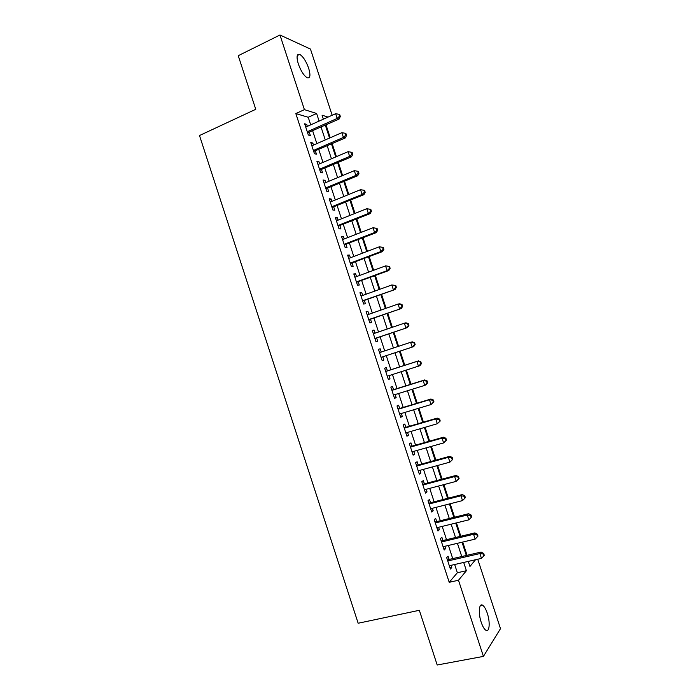<?xml version="1.0" encoding="UTF-8"?>
<svg xmlns="http://www.w3.org/2000/svg" width="700" height="700" viewBox="0 0 700 700"><rect width="100%" height="100%" fill="white"/><g stroke="black" fill="none" stroke-linecap="round" stroke-linejoin="round"><path stroke-width="1.05" d="M481.198 622.239C478.048 613.043 479.054 602.586 482.702 605.299C484.365 606.48 485.896 609.131 487.287 613.253C490.385 622.239 489.51 632.923 485.765 630.184C484.111 629.011 482.589 626.36 481.198 622.239M298.314 63.954C296.293 56.901 296.748 53.708 299.688 54.373C303.074 56.446 306.066 61.075 308.674 68.25C310.713 75.285 310.249 78.479 307.274 77.822C303.94 75.784 300.947 71.164 298.314 63.954M477.741 559.239L500.5 628.661L483.42 656.399L437.194 665L419.335 610.295L358.155 623.245L199.5 135.537L255.754 109.296L238.245 55.694L279.965 35L310.459 49.07L332.159 115.246M467.075 555.327L462.726 542.054M460.827 536.261L456.444 522.9M454.58 517.212L450.17 503.746M448.341 498.173L443.905 484.619M442.111 479.15L437.64 465.5M435.881 460.136L431.375 446.39M429.651 441.14L425.119 427.297M423.43 422.152L418.863 408.214M417.217 403.183L412.615 389.148M411.005 384.221L406.368 370.09M404.793 365.277L400.137 351.076M398.571 346.299L393.934 332.15M392.341 327.267L387.739 313.241M386.111 308.262L381.553 294.35M379.881 289.266L375.358 275.467M373.66 270.279L369.18 256.594M367.447 251.309L362.994 237.737M361.235 232.348L356.825 218.89M355.023 213.404L350.648 200.06M348.819 194.477L344.479 181.248M342.615 175.56L338.319 162.435M336.42 156.651L332.159 143.649M330.234 137.76L326.007 124.871M449.137 559.466L448.052 556.159L446.67 557.646L450.398 569.056L451.771 567.516L451.054 565.329M442.942 540.549L441.858 537.241L440.449 538.641L444.176 550.043L445.576 548.59L444.824 546.306M436.756 521.649L435.671 518.341L434.227 519.645L437.955 531.038L439.381 529.681L438.602 527.293M430.57 502.758L429.485 499.45L428.015 500.666L431.743 512.05L433.195 510.781L432.381 508.287M424.384 483.875L423.308 480.576L421.803 481.696L425.53 493.08L427.017 491.899L426.16 489.3M418.215 465.01L417.13 461.711L415.599 462.744L419.326 474.119L420.84 473.025L419.956 470.33M412.037 446.154L410.961 442.855L409.404 443.8L413.123 455.166L414.662 454.169L413.744 451.369M405.869 427.315L404.793 424.025L403.209 424.874L406.928 436.231L408.494 435.321L407.54 432.425M399.709 408.494L398.632 405.195L397.014 405.956L400.733 417.305L402.325 416.491L401.345 413.49M393.549 389.672L392.473 386.382L390.828 387.056L394.537 398.396L396.165 397.67L395.15 394.564M387.398 370.877L386.321 367.588L384.641 368.174L388.351 379.505L390.014 378.866L388.964 375.655M381.229 352.039L380.17 348.801L378.464 349.291L382.174 360.614L383.863 360.071L382.786 356.781M375.051 333.156L374.027 330.024L372.295 330.435L375.996 341.749L377.711 341.294L376.635 338.004M368.874 314.291L367.885 311.264L366.126 311.579L369.828 322.892L371.569 322.525L370.493 319.244M362.705 295.444L361.743 292.521L359.957 292.749L363.659 304.045L365.426 303.765L364.35 300.484M356.536 276.605L355.609 273.787L353.797 273.919L357.49 285.215L359.293 285.023L358.216 281.75M350.368 257.775L349.484 255.062L347.637 255.115L351.33 266.394L353.159 266.297L352.091 263.016M344.216 238.963L343.359 236.355L341.486 236.311L345.179 247.59L347.034 247.581L345.966 244.309M338.056 220.159L337.243 217.665L335.335 217.525L339.027 228.795L340.909 228.874L339.841 225.601M331.905 201.373L331.126 198.975L329.192 198.756L332.876 210.018L334.793 210.184L333.725 206.92M325.762 182.595L325.01 180.311L323.05 179.996L326.734 191.249L328.676 191.511L327.609 188.239M319.62 163.835L318.902 161.648L316.916 161.254L320.6 172.498L322.569 172.847L321.501 169.575M313.477 145.084L312.804 143.01L310.783 142.52L314.466 153.755L316.461 154.192L315.394 150.929M310.695 124.854L308.219 117.268L295.82 113.558L449.207 582.304L457.354 572.749L454.659 564.506M452.734 558.635L448.42 545.449M446.53 539.691L442.181 526.409M440.326 520.756L435.951 507.377M434.131 501.839L429.721 488.364M427.945 482.93L423.5 469.359M421.759 464.03L417.279 450.371M415.572 445.148L411.066 431.392M409.395 426.283L404.863 412.431M403.217 407.426L398.659 393.479M397.049 388.579L392.455 374.544M390.889 369.749L386.269 355.635M384.711 350.884L380.109 336.831M378.516 331.975L373.949 318.036M372.33 313.084L367.806 299.259M366.152 294.201L361.655 280.49M359.966 275.336L355.512 261.73M353.797 256.48L349.379 242.987M347.629 237.632L343.245 224.263M341.46 218.803L337.12 205.537M335.3 199.99L330.995 186.839M329.14 181.186L324.87 168.149M322.989 162.391L318.762 149.468M316.846 143.614L312.646 130.804M307.344 126.35L306.705 124.372L304.658 123.795L308.332 135.03L310.363 135.555L309.295 132.291M483.42 656.399L458.491 580.247L466.401 570.719L463.689 562.45M449.207 582.304L458.491 580.247M295.82 113.558L304.404 109.646L279.965 35M319.104 121.091L316.61 113.479L304.404 109.646M461.764 556.553L457.424 543.314M455.534 537.53L451.159 524.195M449.304 518.525L444.902 505.094M443.082 499.529L438.646 486.001M436.861 480.55L432.399 466.926M430.649 461.58L426.151 447.86M424.436 442.627L419.912 428.811M418.233 423.684L413.674 409.78M412.029 404.749L407.444 390.749M405.834 385.84L401.214 371.744M399.639 366.931L395.001 352.765M393.435 347.996L388.815 333.882M387.223 329.017L382.637 315.017M381.001 310.047L376.46 296.17M374.797 291.095L370.283 277.322M368.585 272.151L364.114 258.501M362.39 253.225L357.954 239.68M356.195 234.307L351.794 220.885M350 215.407L345.634 202.09M343.814 196.516L339.483 183.312M337.627 177.643L333.34 164.553M331.45 158.778L327.197 145.801M325.273 139.93L321.055 127.067M468.291 561.4L469.945 566.457L475.519 559.746M328.055 117.084L322.07 115.203L323.374 119.184M325.334 125.169L329.56 138.058M331.485 143.938L335.746 156.94M337.645 162.724L341.941 175.84M343.805 181.528L348.136 194.749M349.965 200.34L354.34 213.675M356.134 219.161L360.544 232.619M362.311 238L366.756 251.571M368.489 256.856L372.969 270.533M374.666 275.721L379.19 289.511M380.852 294.595L385.411 308.507M387.047 313.486L391.641 327.512M393.243 332.386L397.871 346.526M399.438 351.304L404.092 365.505M405.668 370.317L410.296 384.44M411.915 389.366L416.509 403.392M418.162 408.424L422.721 422.363M424.41 427.499L428.942 441.341M430.666 446.591L435.164 460.329M436.922 465.692L441.394 479.334M443.188 484.802L447.632 498.356M449.452 503.93L453.863 517.387M455.726 523.075L460.11 536.436M462.009 542.229L466.349 555.494M308.219 117.268L316.61 113.479M457.354 572.749L466.401 570.719M305.086 125.099L306.705 124.372M311.176 143.719L312.804 143.01M317.275 162.347L318.902 161.648M323.374 180.994L325.01 180.311M329.481 199.649L331.126 198.975M335.598 218.321L337.243 217.665M341.714 237.002L343.359 236.355M347.83 255.693L349.484 255.062M353.955 274.4L355.609 273.787M360.08 293.125L361.743 292.521M366.214 311.859L367.885 311.264M372.348 330.601L374.027 330.024M378.49 349.361L380.17 348.801M388.325 379.4L390.014 378.866M394.476 398.195L396.165 397.67M400.627 416.999L402.325 416.491M406.787 435.82L408.494 435.321M412.956 454.65L414.662 454.169M419.116 473.489L420.84 473.025M425.294 492.354L427.017 491.899M431.471 511.219L433.195 510.781M437.649 530.101L439.381 529.681M443.835 549.001L445.576 548.59M450.021 567.91L451.771 567.516M307.606 132.808L339.106 119.053L337.19 118.44L307.256 131.749M339.561 116.191L340.331 116.445L339.71 114.546L338.94 114.301L339.561 116.191L337.19 118.44L335.632 113.697L305.725 127.076M339.106 119.053L340.331 116.445M338.94 114.301L335.632 113.697M313.705 151.445L345.301 137.944L343.411 137.419L313.39 150.482M345.783 135.17L346.535 135.38L345.914 133.481L345.161 133.271L345.783 135.17L343.411 137.419L341.854 132.676L311.859 145.793M345.301 137.944L346.535 135.38M345.161 133.271L341.854 132.676M319.812 170.1L351.496 156.844L349.641 156.415L319.524 169.216M352.012 154.149L352.756 154.324L352.135 152.434L351.391 152.25L352.012 154.149L349.641 156.415L348.084 151.664L317.993 164.535M351.496 156.844L352.756 154.324M351.391 152.25L348.084 151.664M325.92 188.764L357.7 175.761L355.871 175.42L325.658 187.968M358.243 173.154L358.977 173.294L358.356 171.395L357.621 171.246L358.243 173.154L355.871 175.42L354.314 170.669L324.126 183.278M357.7 175.761L358.977 173.294M357.621 171.246L354.314 170.669M332.036 207.445L363.912 194.688L362.11 194.442L331.8 206.736M364.481 192.159L362.11 194.442L360.553 189.691L364.578 190.365L363.86 190.26L364.481 192.159L365.199 192.264L364.578 190.365M330.269 202.037L360.553 189.691L363.86 190.26M363.912 194.688L365.199 192.264M338.152 226.135L370.125 213.631L368.358 213.482L337.951 225.514M370.72 211.19L368.358 213.482L366.791 208.722L370.808 209.352L370.099 209.282L370.72 211.19L371.429 211.251L370.808 209.352M336.411 220.815L366.791 208.722L370.099 209.282M370.125 213.631L371.429 211.251M344.277 244.834L376.346 232.593L374.605 232.531L344.102 244.3M376.967 230.23L374.605 232.531L373.039 227.763L377.037 228.358L376.346 228.322L376.967 230.23L377.659 230.256L377.037 228.358M342.562 239.601L373.039 227.763L376.346 228.322M376.346 232.593L377.659 230.256M350.402 263.55L382.567 251.562L380.852 251.589L350.254 263.104M383.215 249.279L380.852 251.589L379.286 246.82L383.276 247.371L382.594 247.371L383.215 249.279L383.898 249.27L383.276 247.371M348.714 258.405L379.286 246.82L382.594 247.371M382.567 251.562L383.898 249.27M356.536 282.284L388.789 270.541L387.109 270.664L356.414 281.916M389.471 268.345L387.109 270.664L385.543 265.895L389.515 266.394L388.841 266.438L389.471 268.345L390.136 268.301L389.515 266.394M354.874 277.217L385.543 265.895L388.841 266.438M388.789 270.541L390.136 268.301M362.67 301.026L395.019 289.537L362.574 300.746M395.727 287.42L393.365 289.748L391.799 284.979L395.762 285.434L395.106 285.512L395.727 287.42L396.384 287.341L395.762 285.434M361.034 296.039L391.799 284.979L395.106 285.512M395.019 289.537L396.384 287.341M368.804 319.786L401.257 308.543L368.743 319.594M401.993 306.512L399.63 308.849L398.064 304.071L399.7 303.791L402.01 304.491L401.363 304.605L401.993 306.512L402.64 306.399L402.01 304.491M367.203 314.877L398.064 304.071L401.363 304.605M401.257 308.543L402.64 306.399M374.946 338.555L407.496 327.565L374.92 338.45M408.257 325.623L405.904 327.967L404.338 323.19L405.939 322.814L408.266 323.558L407.627 323.706L408.257 325.623L408.896 325.465L408.266 323.558M373.371 333.734L404.338 323.19L407.627 323.706M407.496 327.565L408.896 325.465M381.377 357.245L413.735 346.605L381.089 357.315M414.531 344.741L412.178 347.095L410.602 342.309L412.178 341.845L414.523 342.641L413.901 342.825L414.531 344.741L415.152 344.549L414.523 342.641M379.549 352.599L410.602 342.309L413.901 342.825M413.735 346.605L415.152 344.549M421.418 363.641L420.787 361.734L420.175 361.953L420.805 363.869L421.418 363.641L419.983 365.654L387.275 376.197M420.805 363.869L418.451 366.231L416.885 361.445L418.425 360.894L385.7 371.394M385.726 371.473L416.885 361.445L420.175 361.953M420.787 361.734L418.425 360.894M427.683 382.751L427.053 380.835L426.457 381.098L427.088 383.014L427.683 382.751L426.239 384.711L424.734 385.394L393.461 395.089M427.088 383.014L424.734 385.394L423.168 380.599L424.672 379.951L391.851 390.18M391.912 390.364L423.168 380.599L426.457 381.098M427.053 380.835L424.672 379.951M433.956 401.87L433.326 399.963L432.74 400.26L433.37 402.176L433.956 401.87L431.016 404.556L399.648 413.998M433.37 402.176L431.016 404.556L429.45 399.761L430.929 399.017L398.002 408.984M398.099 409.273L429.45 399.761L432.74 400.26M433.326 399.963L430.929 399.017M440.23 421.006L439.609 419.09L439.031 419.431L439.661 421.348L440.23 421.006L437.308 423.736L405.842 432.915M439.661 421.348L437.308 423.736L435.741 418.941L437.194 418.101L404.162 427.796M404.294 428.19L435.741 418.941L439.031 419.431M439.609 419.09L437.194 418.101M446.512 440.151L445.882 438.235L445.322 438.611L445.953 440.536L446.512 440.151L443.608 442.934L412.037 451.85M445.953 440.536L443.608 442.934L442.033 438.13L443.45 437.203L410.322 446.618M410.489 447.116L442.033 438.13L445.322 438.611M445.882 438.235L443.45 437.203M452.795 459.314L452.174 457.398L451.623 457.809L452.252 459.734L452.795 459.314L449.907 462.14L418.241 470.794M452.252 459.734L449.907 462.14L448.332 457.336L449.724 456.312L416.491 465.456M416.684 466.06L448.332 457.336L451.623 457.809M452.174 457.398L449.724 456.312M459.086 478.494L458.456 476.577L457.923 477.024L458.552 478.94L459.086 478.494L456.207 481.364L424.445 489.755M458.552 478.94L456.207 481.364L454.633 476.56L455.998 475.44L422.66 484.312M422.896 485.012L454.633 476.56L457.923 477.024M458.456 476.577L455.998 475.44M465.386 497.683L464.756 495.758L464.222 496.248L464.861 498.173L465.386 497.683L462.516 500.596L430.658 508.734M464.861 498.173L462.516 500.596L460.941 495.793L462.271 494.576L428.838 503.177M429.1 503.983L460.941 495.793L464.222 496.248M464.756 495.758L462.271 494.576M471.686 516.88L471.056 514.964L470.54 515.489L471.17 517.414L471.686 516.88L468.834 519.846L436.87 527.712M471.17 517.414L468.834 519.846L467.25 515.034L468.554 513.73L435.015 522.051M435.312 522.97L467.25 515.034L470.54 515.489M471.056 514.964L468.554 513.73M441.534 541.966L473.567 534.293L475.151 539.114L443.091 546.718M441.201 540.942L474.836 532.901L473.567 534.293L476.849 534.739L477.488 536.664L477.986 536.095L477.356 534.179L476.849 534.739M477.356 534.179L474.836 532.901M475.151 539.114L477.488 536.664M447.755 560.971L479.885 553.569L481.469 558.39L449.312 565.731M447.387 559.843L481.127 552.072L479.885 553.569L483.175 554.006L483.805 555.931L484.295 555.327L483.665 553.403L483.175 554.006M483.665 553.403L481.127 552.072M481.469 558.39L483.805 555.931M482.702 605.299L480.287 605.806M299.688 54.373L297.273 55.536"/></g></svg>
